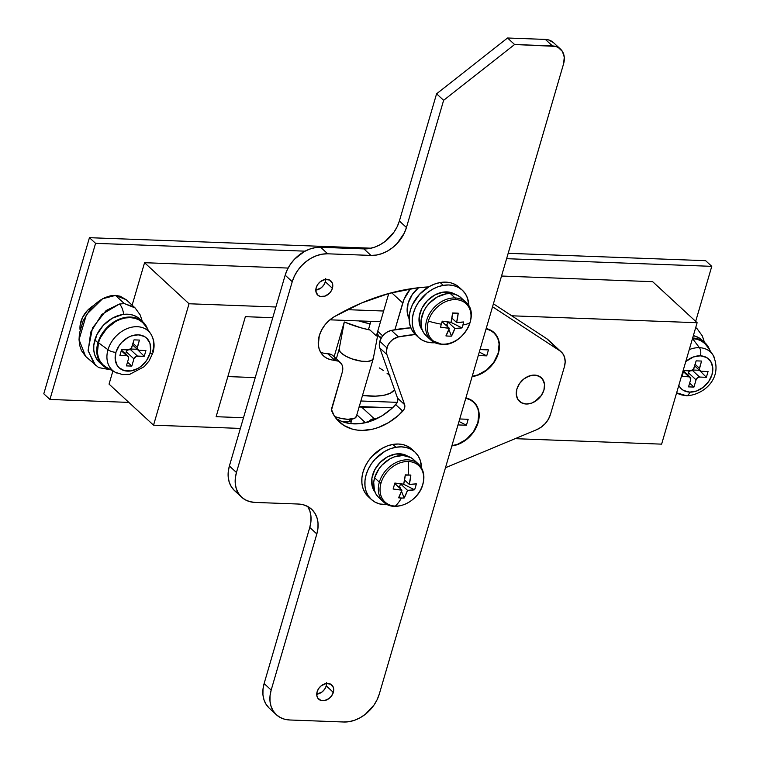 <?xml version="1.0" encoding="UTF-8"?>
<svg xmlns="http://www.w3.org/2000/svg" width="760" height="760" viewBox="0 0 760 760"><rect width="100%" height="100%" fill="white"/><g stroke="black" fill="none" stroke-linecap="round" stroke-linejoin="round"><path stroke-width="1.14" d="M526.186 404.006A16.102 12.264 -47.3 0 1 519.489 401.384A16.102 12.264 -47.3 0 1 518.662 384.949A16.102 12.264 -47.3 0 1 534.641 375.098A16.102 12.264 -47.3 0 1 541.329 377.72A16.102 12.264 -47.3 0 1 542.165 394.155A16.102 12.264 -47.3 0 1 526.186 404.006L531.677 403.104L536.978 400.13L539.296 398.002L541.281 395.551L543.922 390.06L544.511 384.484L543.998 381.938L541.433 377.815L537.197 375.478L531.924 375.278L526.423 377.255L523.849 378.974L519.545 383.553L516.895 389.044L516.334 391.875L516.306 394.62L517.864 399.418L521.332 402.714L526.186 404.006L531.677 403.104L534.403 401.85L541.281 395.551L543.922 390.06A16.102 12.264 -47.3 0 1 533.13 402.505A16.102 12.264 -47.3 0 1 519.489 401.384A16.102 12.264 -47.3 0 1 516.895 389.044L516.306 394.62L517.864 399.418L521.332 402.714L526.186 404.006M93.632 305.51A22.543 17.166 132.7 0 0 80.076 329.849L80.076 325.66L82.384 317.765L87.343 310.574L94.192 305.188M348.622 419.311L351.253 421.743L341.687 421.382L351.253 421.743L352.032 419.073L351.253 421.743L348.622 419.311M243.504 417.724L216.125 416.698L243.504 417.724M245.376 316.673L272.755 317.699L245.376 316.673L216.125 416.698L245.376 316.673M329.868 319.827L380.503 321.717L329.868 319.827M153.539 425.182L189.041 303.762L275.88 307.002L189.041 303.762L144.561 262.703L132.136 305.188L144.561 262.703L288.116 268.062L144.561 262.703L189.041 303.762L153.539 425.182L240.379 428.421L153.539 425.182L109.05 384.123L153.539 425.182M347.197 309.662L383.629 311.02L347.197 309.662M511.756 315.799L697.129 322.724L661.618 444.144L515.137 438.672L661.618 444.144L697.129 322.724L652.64 281.675L501.533 276.032L652.64 281.675L697.129 322.724L511.756 315.799M378.518 335.967L376.361 335.882L380.503 321.717L376.361 335.882L368.685 328.805L370.87 321.356L368.685 328.805L376.361 335.882L378.518 335.967M360.876 400.995L397.224 402.344L360.876 400.995M95.579 243.342L305.026 251.161L95.579 243.342L49.932 399.456L95.579 243.342L89.442 237.68L95.579 243.342M506.606 258.685L711.769 266.342L695.675 321.375L711.769 266.342L506.606 258.685M128.858 402.401L49.932 399.456L43.795 393.794L89.442 237.68L371.117 248.197L89.442 237.68L43.795 393.794L49.932 399.456L128.858 402.401M112.907 370.956L109.05 384.123L112.907 370.956M508.174 253.308L705.631 260.68L711.769 266.342L705.631 260.68L508.174 253.308M362.491 395.466A51.528 18.24 16.3 0 0 394.573 389.709L390.402 393.176L383.962 395.257L375.411 396.14L362.491 395.466M370.12 323.902A51.528 18.24 -163.7 0 1 358.891 320.91L370.12 323.902M344.299 321.993A51.528 18.24 16.3 0 0 370.015 330.03L361.142 327.854L344.299 321.993L339.207 348.935L336.328 358.758L339.207 348.935L340.052 351.661L341.43 353.172L345.809 356.193L351.785 358.834L361.703 361.228L367.488 361.427L371.564 360.459L373.312 358.454L377.568 335.93L373.312 358.454A17.708 6.27 -163.7 0 1 373.255 358.663A17.708 6.27 -163.7 0 1 354.797 359.793A17.708 6.27 -163.7 0 1 339.207 348.935L344.299 321.993L334.134 356.734L344.299 321.993M255.237 377.596L227.857 376.58L255.237 377.596M379.354 367.916L383.458 370.548M387.04 373.217L390.051 375.896M373.255 358.663L356.354 416.48A17.708 6.27 16.3 0 1 334.742 416.603L341.534 418.503L347.852 419.301L354.654 418.276L356.402 416.271M498.123 353.276A26.733 20.358 -47.3 0 1 472.216 376.276L477.793 374.927L486.59 369.997L493.734 362.397L498.123 353.276L499.101 344.033L498.247 339.805L496.517 336.062L493.99 332.956L490.76 330.591L486.087 328.861A26.733 20.358 -47.3 0 1 493.819 332.794A26.733 20.358 -47.3 0 1 498.123 353.276M477.84 422.665A26.733 20.358 -47.3 0 1 451.934 445.664L457.51 444.315L466.308 439.384L473.442 431.775L477.84 422.665L478.819 413.411L477.954 409.184L476.226 405.45L473.698 402.334L470.469 399.978L465.794 398.24A26.733 20.358 -47.3 0 1 473.537 402.183A26.733 20.358 -47.3 0 1 477.84 422.665M561.288 351.937A19.323 14.715 -47.3 0 1 564.404 366.748L550.477 414.38L564.404 366.748L565.174 361.931L564.623 357.438L562.789 353.628L559.816 350.787L492.546 306.774L559.816 350.787L546.63 338.618L559.816 350.787A19.323 14.715 -47.3 0 1 561.288 351.937L548.102 339.767A19.323 14.715 132.7 0 0 546.63 338.618L493.411 303.8L546.63 338.618L549.594 341.449M350.692 423.643L352.032 419.073L350.692 423.643M358.938 406.99L392.54 407.797L361.133 406.619A6.441 4.902 132.7 0 0 359.147 406.913M381.425 337.24L379.487 336.727M378.708 336.158L377.473 333.488L377.71 331.255L388.749 293.502L377.71 331.255A6.441 4.902 132.7 0 0 378.746 336.195L381.073 338.342M402.733 302.955A32.205 24.529 -47.3 0 1 410.428 288.819L404.016 299.326L394.915 329.726L402.733 302.955L391.656 292.724L402.733 302.955M382.726 335.891L377.71 331.255L382.726 335.891M376.342 418.874L374.328 418.798L361.133 406.619L374.328 418.798L376.342 418.874M368.505 421.885A6.441 4.902 -47.3 0 1 374.328 418.798L371.041 419.662L368.286 422.18M356.849 414.789L365.417 422.702L356.849 414.789M445.474 467.742L536.76 429.647L445.474 467.742M550.477 414.38A19.323 14.715 -47.3 0 1 536.76 429.647L541.3 427.091L545.3 423.5L548.444 419.149L550.477 414.38M543.922 390.06L544.511 384.484L542.953 379.687L539.486 376.39L534.641 375.098L529.15 376.01L523.849 378.974L519.545 383.553L516.895 389.044A16.102 12.264 -47.3 0 1 527.687 376.599A16.102 12.264 -47.3 0 1 541.329 377.72A16.102 12.264 -47.3 0 1 543.922 390.06M333.336 692.389A9.662 7.353 -47.3 0 1 326.866 699.856A9.662 7.353 -47.3 0 1 318.677 699.181A9.662 7.353 -47.3 0 1 317.119 691.781L316.768 695.125L317.709 698.003L321.166 700.53L324.33 700.644L329.175 698.431L331.749 695.685L333.678 690.688L333.383 687.515L330.676 684.181L326.135 683.515L321.29 685.739L318.716 688.484L317.119 691.781A9.662 7.353 -47.3 0 1 323.599 684.313A9.662 7.353 -47.3 0 1 331.787 684.978A9.662 7.353 -47.3 0 1 333.336 692.389L326.287 685.871L333.336 692.389M326.667 683.449A9.662 7.353 132.7 0 1 326.287 685.871L324.691 689.168L322.116 691.913L316.74 694.203A9.662 7.353 132.7 0 0 326.287 685.871L326.638 682.528M332.405 288.297A9.662 7.353 -47.3 0 1 325.926 295.763A9.662 7.353 -47.3 0 1 317.747 295.099A9.662 7.353 -47.3 0 1 316.188 287.698L315.837 291.033L317.69 295.041L320.226 296.447L325.062 296.124L329.631 293.065L331.759 289.988L332.747 286.606L332.452 283.433L329.745 280.098L325.204 279.433L320.359 281.647L317.775 284.401L316.188 287.698A9.662 7.353 -47.3 0 1 322.667 280.231A9.662 7.353 -47.3 0 1 330.847 280.896A9.662 7.353 -47.3 0 1 332.405 288.297L325.346 281.789L332.405 288.297M325.736 279.357A9.662 7.353 132.7 0 1 325.346 281.789L323.76 285.085L321.185 287.831L315.808 290.12A9.662 7.353 132.7 0 0 325.346 281.789L325.707 278.445M323.447 353.144L327.683 353.713L334.742 360.231A26.41 20.111 -47.3 0 1 323.541 355.927A26.41 20.111 -47.3 0 1 319.285 335.692A26.41 20.111 -47.3 0 1 334.419 316.625L329.356 320.264L324.995 324.834L321.575 330.077L319.285 335.692L318.326 344.878L319.2 349.077L320.929 352.783L323.466 355.851L326.695 358.169L330.505 359.651L338.656 361.228L341.468 363.859L342.313 365.674L342.276 372.2L331.588 409.754L334.153 415.673L336.898 419.444L343.9 425.448L352.592 429.181L357.418 430.112L362.482 430.416L373.027 429.087L378.356 427.481L388.787 422.493L398.411 415.387L403.902 409.611L404.624 407.911L404.595 404.624L386.897 354.549A12.882 9.813 -47.3 0 1 386.878 347.842L379.82 341.335A12.882 9.813 132.7 0 0 379.838 348.042L386.897 354.549L386.365 351.338L387.59 345.933L389.823 342.351L392.93 339.416L398.44 336.908L415.368 334.495A153.938 117.23 -47.3 0 0 398.44 336.908L391.381 330.401L410.837 327.807A153.938 117.23 132.7 0 0 391.381 330.401A12.882 9.813 132.7 0 0 379.82 341.335L381.529 337.573L384.227 334.267L387.638 331.787L391.381 330.401L398.44 336.908A12.882 9.813 -47.3 0 0 386.878 347.842L379.82 341.335L379.306 344.831L379.838 348.042L397.537 398.116L379.838 348.042L386.897 354.549L404.595 404.624A6.441 4.902 -47.3 0 1 402.752 411.151A51.528 39.245 -47.3 0 1 339.359 421.999A51.528 39.245 -47.3 0 1 331.959 411.474A6.441 4.902 -47.3 0 1 331.844 407.854L342.276 372.2A12.882 9.813 -47.3 0 0 340.195 362.33L333.146 355.813A12.882 9.813 132.7 0 0 327.683 353.713L331.607 354.72L333.184 355.851M238.26 493.325L234.374 490.475L231.325 486.733L229.244 482.22L228.209 477.128L228.256 471.656L229.387 465.994L285.18 275.187L292.239 281.703L236.445 472.501A32.205 24.529 -47.3 0 0 241.632 497.183A32.205 24.529 -47.3 0 0 255.018 502.426L298.262 504.032A32.205 24.529 -47.3 0 1 311.647 509.276A32.205 24.529 -47.3 0 1 316.825 533.957L271.177 690.061A32.205 24.529 -47.3 0 0 276.365 714.742A32.205 24.529 -47.3 0 0 289.75 719.986L343.805 722A32.205 24.529 -47.3 0 0 379.278 694.098L563.568 63.878L379.278 694.098L377.112 699.722L373.986 705.09L365.389 714.248L360.24 717.687L354.787 720.186L349.239 721.639L343.805 722L289.75 719.986L284.639 719.226L280.05 717.392L276.165 714.552L273.115 710.799L271.035 706.297L269.999 701.204L270.047 695.723L271.177 690.061L316.825 533.957L317.955 528.295L318.003 522.813L316.967 517.721L314.887 513.218L311.847 509.466L307.952 506.625L303.363 504.792L298.262 504.032L255.018 502.426L249.907 501.667L245.319 499.833L241.423 496.992L238.383 493.24L236.303 488.737L235.267 483.645L235.315 478.163L236.445 472.501L292.239 281.703L294.405 276.079L297.53 270.712L301.492 265.81L306.128 261.554L311.277 258.115L316.73 255.616L322.287 254.163L327.721 253.802L370.956 255.417L376.39 255.056L381.947 253.602L387.401 251.104L392.549 247.665L397.185 243.409L404.272 233.139L406.438 227.516L443.631 100.311L514.596 44.508L555.494 46.379L558.248 47.471L562.409 51.433L564.281 57.19L563.568 63.878A19.323 14.715 -47.3 0 0 560.462 49.067L553.403 42.56A19.323 14.715 132.7 0 0 545.376 39.416L548.444 39.862L553.527 42.674M428.659 286.9L416.727 287.945L389.063 293.417L361.418 303.05L334.419 316.625A206.758 157.453 -47.3 0 1 428.659 286.9M269.106 708.035L266.057 704.292L263.986 699.779L262.941 694.697L262.998 689.216L264.119 683.553L309.776 527.44L310.906 521.788L310.954 516.306L309.918 511.214L307.838 506.701M241.632 497.183L234.574 490.666A32.205 24.529 132.7 0 1 229.387 465.994L236.445 472.501L229.387 465.994L285.18 275.187L292.239 281.703A32.205 24.529 -47.3 0 1 327.721 253.802L320.663 247.285L363.907 248.9L370.956 255.417L363.907 248.9A32.205 24.529 132.7 0 0 399.38 220.998L406.438 227.516L399.38 220.998L436.582 93.803L443.631 100.311L436.582 93.803L507.537 38L514.596 44.508L507.537 38L545.376 39.416L552.434 45.923L514.596 44.508L443.631 100.311L406.438 227.516A32.205 24.529 -47.3 0 1 370.956 255.417L327.721 253.802L320.663 247.285A32.205 24.529 132.7 0 0 285.18 275.187L287.346 269.572L290.472 264.204L294.433 259.302L304.219 251.598L309.681 249.099L315.229 247.646L320.663 247.285L363.907 248.9L369.341 248.548L374.889 247.085L380.342 244.587L385.491 241.148L394.088 231.99L397.214 226.623L399.38 220.998L436.582 93.803L507.537 38L545.376 39.416L552.434 45.923A19.323 14.715 -47.3 0 1 560.462 49.067M336.851 418.94L341.012 421.106L350.36 423.605L360.648 423.558L371.298 420.964L381.729 415.976L391.352 408.87L396.844 403.104L397.565 401.403L397.537 398.116L404.595 404.624L397.537 398.116A6.441 4.902 132.7 0 1 395.703 404.643L402.752 411.151L395.703 404.643A51.528 39.245 132.7 0 1 336.091 418.456M334.419 357.352L335.264 359.157M276.365 714.742L269.306 708.225A32.205 24.529 132.7 0 1 264.119 683.553L271.177 690.061L264.119 683.553L309.776 527.44L316.825 533.957L309.776 527.44A32.205 24.529 132.7 0 0 307.695 506.483M320.53 352.108A26.41 20.111 132.7 0 0 327.683 353.713L334.742 360.231A12.882 9.813 -47.3 0 1 340.195 362.33M465.88 397.955A27.056 20.605 -47.3 0 1 473.755 401.945A27.056 20.605 -47.3 0 1 478.106 422.674L479.094 413.316L478.23 409.032L476.482 405.251L473.926 402.106L470.659 399.712L465.88 397.955M451.849 445.949L457.529 444.581L466.44 439.594L473.66 431.898L478.106 422.674A27.056 20.605 -47.3 0 1 451.849 445.949M459.733 418.978L468.169 419.292L466.431 425.248L457.995 424.925L466.431 425.248L459.002 421.467L466.431 425.248L468.169 419.292L459.733 418.978M498.398 353.286A27.056 20.605 -47.3 0 1 472.131 376.57L477.822 375.202L486.723 370.215L493.953 362.52L498.398 353.286L499.386 343.928L498.512 339.653L496.764 335.873L494.209 332.719L490.941 330.334L486.172 328.567A27.056 20.605 -47.3 0 1 494.038 332.557A27.056 20.605 -47.3 0 1 498.398 353.286M480.026 349.591L488.452 349.904L486.714 355.86L478.277 355.547L486.714 355.86L479.294 352.089L486.714 355.86L488.452 349.904L480.026 349.591M375.506 492.67L372.191 486.2L371.906 478.211L374.699 469.87L380.171 462.384L387.514 456.836L395.684 454.034L403.484 454.375L407.854 456.294A24.472 18.639 132.7 0 0 379.459 463.125A24.472 18.639 132.7 0 0 374.927 491.967M416.736 462.678A25.764 19.617 132.7 0 0 379.344 482.163L374.604 477.793L379.344 482.163A25.764 19.617 -47.3 0 1 396.615 462.251A25.764 19.617 -47.3 0 1 418.437 464.037C423.624 469.243 425.106 476.016 422.864 484.358C418.532 501.894 394.335 513.067 383.496 501.904A25.764 19.617 -47.3 0 1 379.344 482.163A2.318 0.817 16.3 0 0 381.026 483.018A24.823 18.905 -47.3 0 1 408.376 461.51A24.823 18.905 132.7 0 0 381.026 483.018A24.823 18.905 132.7 0 0 395.342 506.075A41.866 22.733 -87.9 0 0 401.403 498.019A41.392 27.179 -143.6 0 1 398.582 497.809L401.954 490.133L393.119 489.012L394.867 483.056L403.702 484.177L405.289 474.858A41.392 0.95 1.3 0 1 408.148 474.962A41.866 22.733 -87.9 0 0 408.376 461.51A24.823 18.905 -47.3 0 1 422.683 484.566A24.823 18.905 132.7 0 0 408.376 461.51A41.866 22.733 92.1 0 1 408.148 474.962A41.392 0.95 1.3 0 1 410.856 475.066L409.269 484.386L416.318 483.854L415.558 486.894L414.58 489.81L407.522 490.342L404.149 498.019A41.392 27.179 -143.6 0 1 401.403 498.019A41.866 22.733 92.1 0 1 395.342 506.075A24.823 18.905 132.7 0 0 422.683 484.566A2.318 0.817 16.3 0 0 422.864 484.358A2.318 0.817 -163.7 0 1 422.683 484.566A24.823 18.905 -47.3 0 1 395.342 506.075A24.823 18.905 -47.3 0 1 381.026 483.018A2.318 0.817 -163.7 0 1 379.344 482.163A25.764 19.617 132.7 0 0 385.197 503.262M413.867 459.819L410.751 457.539L402.99 455.468L394.202 456.921L389.842 458.916L382.005 465.082L378.841 469.005L374.604 477.793A25.764 19.617 132.7 0 0 378.755 497.534L383.496 501.904M404.149 498.019A41.733 22.657 -87.9 0 0 407.522 490.342L400.52 483.873L407.522 490.342A41.733 14.773 16.3 0 0 414.58 489.81L403.465 484.158L414.58 489.81A41.392 34.181 72.7 0 0 416.318 483.854A41.733 14.773 -163.7 0 1 409.269 484.386A41.733 22.657 -87.9 0 0 410.856 475.066L405.26 475.142L410.856 475.066A41.392 0.95 1.3 0 0 408.148 474.962A41.392 0.95 1.3 0 0 405.289 474.858A41.733 22.657 92.1 0 1 403.702 484.177A41.733 14.773 -163.7 0 1 394.867 483.056A41.392 6.051 -76.9 0 1 393.119 489.012A41.733 14.773 16.3 0 0 401.954 490.133A41.733 22.657 92.1 0 1 398.582 497.809A41.392 27.179 -143.6 0 0 401.403 498.019A41.392 27.179 -143.6 0 0 404.149 498.019L401.536 491.302L404.149 498.019M400.463 483.873L399.684 486.542L400.587 488.87L399.684 486.542L400.463 483.873M404.558 480.044L409.269 484.386L404.558 480.044M394.905 483.626L401.954 490.133L394.905 483.626M418.437 464.037L413.697 459.667A25.764 19.617 132.7 0 0 391.875 457.881A25.764 19.617 132.7 0 0 374.604 477.793L373.702 482.315L374.49 490.779L376.162 494.38L378.594 497.382M397.993 486.476L399.684 486.542L397.993 486.476M461.206 297.92L458.09 295.649L454.423 294.177L450.328 293.578L455.069 297.948L450.328 293.578A25.764 19.617 132.7 0 0 424.773 309.349A25.764 19.617 132.7 0 0 426.094 335.644L430.834 340.014L442.063 344.441A2.318 1.264 92.1 0 1 441.541 344.204A25.764 19.617 -47.3 0 1 430.834 340.014A25.764 19.617 -47.3 0 1 429.514 313.719A25.764 19.617 -47.3 0 1 455.069 297.948A2.318 1.264 92.1 0 1 455.715 299.62A24.823 18.905 -47.3 0 1 470.022 322.677A24.823 18.905 132.7 0 0 455.715 299.62A24.823 18.905 132.7 0 0 428.365 321.119A41.866 14.82 16.3 0 0 441.341 324.197A41.392 6.051 -76.9 0 0 442.206 321.166L451.041 322.287L452.637 312.968L455.487 313.063L458.204 313.177L456.608 322.497L463.657 321.964A41.392 34.181 72.7 0 1 462.897 324.995A41.866 14.82 16.3 0 0 470.022 322.677A24.823 18.905 -47.3 0 1 442.681 344.175A24.823 18.905 132.7 0 0 470.022 322.677A41.866 14.82 -163.7 0 1 462.897 324.995A41.392 34.181 72.7 0 1 461.918 327.921L454.869 328.444L451.487 336.119L448.751 336.119L445.92 335.91L449.302 328.244L440.467 327.123A41.392 6.051 -76.9 0 0 441.341 324.197A41.866 14.82 -163.7 0 1 428.365 321.119A24.823 18.905 132.7 0 0 442.681 344.175A2.318 1.264 92.1 0 1 442.063 344.441A2.318 1.264 -87.9 0 0 442.681 344.175A24.823 18.905 -47.3 0 1 428.365 321.119A24.823 18.905 -47.3 0 1 455.715 299.62A2.318 1.264 -87.9 0 0 455.069 297.948A25.764 19.617 132.7 0 0 430.454 312.18A25.764 19.617 132.7 0 0 428.972 337.944M440.467 327.123A41.733 14.773 16.3 0 0 449.302 328.244L442.044 321.727L449.302 328.244A41.733 22.657 92.1 0 1 445.92 335.91A41.392 27.179 -143.6 0 0 451.487 336.119A41.733 22.657 -87.9 0 0 454.869 328.444A41.733 14.773 16.3 0 0 461.918 327.921L450.803 322.269L461.918 327.921A41.392 34.181 72.7 0 0 462.897 324.995A41.392 34.181 72.7 0 0 463.657 321.964A41.733 14.773 -163.7 0 1 456.608 322.497L451.905 318.155L456.608 322.497A41.733 22.657 -87.9 0 0 458.204 313.177L452.599 313.243L458.204 313.177A41.392 0.95 1.3 0 0 452.637 312.968A41.733 22.657 92.1 0 1 451.041 322.287A41.733 14.773 -163.7 0 1 442.206 321.166A41.392 6.051 -76.9 0 1 441.341 324.197A41.392 6.051 -76.9 0 1 440.467 327.123M447.858 321.983L454.869 328.444L447.858 321.983M467.647 304.219A25.764 19.617 132.7 0 0 455.069 297.948A25.764 19.617 -47.3 0 1 465.785 302.147L461.044 297.768A25.764 19.617 132.7 0 0 450.328 293.578L445.987 293.863L437.18 297.027L429.352 303.183L426.18 307.106L423.681 311.401L421.04 320.425L421.838 328.88L423.5 332.49L425.933 335.492M445.341 324.587L447.022 324.644L447.801 321.974L447.022 324.644L447.925 326.971L447.022 324.644L445.341 324.587M448.875 329.412L451.487 336.119L448.875 329.412M455.192 294.405A24.472 18.639 132.7 0 0 426.806 301.235A24.472 18.639 132.7 0 0 422.275 330.077L419.558 324.416L419.226 316.445L421.971 308.104L427.405 300.599L434.739 295.013L442.899 292.163L450.718 292.448L455.192 294.405M115.938 352.355A20.225 15.399 -47.3 0 1 138.225 334.827A20.225 15.399 -47.3 0 1 149.891 353.618A6.441 2.28 16.3 0 0 152.998 352.611A6.441 2.28 -163.7 0 1 149.891 353.618A20.225 15.399 -47.3 0 1 127.604 371.137A20.225 15.399 -47.3 0 1 115.938 352.355A6.441 2.28 -163.7 0 1 107.986 349.742A6.441 2.28 16.3 0 0 115.938 352.355L115.197 359.347L117.154 365.37L119.073 367.726L124.393 370.671L131.014 370.918L137.93 368.429L141.16 366.272L146.566 360.515L149.891 353.618L150.594 350.065L149.976 343.425L146.756 338.238L144.314 336.452L138.225 334.827L131.328 335.967L127.898 337.535L121.752 342.37L119.263 345.448L115.938 352.355M149.017 331.692A26.59 20.254 132.7 0 0 126.35 328.947A26.59 20.254 132.7 0 0 107.986 349.742A26.59 20.254 -47.3 0 1 127.88 328.329A26.59 20.254 -47.3 0 1 150.698 333.792A26.59 20.254 -47.3 0 1 152.627 351.415A6.441 2.28 -163.7 0 1 152.998 352.611C154.983 345.648 154.223 339.387 150.698 333.792L145.018 325.346A28.985 22.069 132.7 0 0 120.146 319.39A28.985 22.069 132.7 0 0 98.468 342.731L107.986 349.742L98.468 342.731L100.415 337.677L106.789 328.434L115.605 321.499L120.507 319.257L125.505 317.946L130.397 317.623L134.995 318.298L139.127 319.95L142.633 322.515L145.369 325.888M142.88 321.869L139.811 319.038A29.631 22.562 132.7 0 0 114.712 316.986A29.631 22.562 132.7 0 0 94.857 339.881L97.926 342.712A29.631 22.562 -47.3 0 1 117.781 319.817A29.631 22.562 -47.3 0 1 142.88 321.869A29.631 22.562 -47.3 0 1 147.659 329.27M99.446 362.406L96.644 358.957L94.724 354.815L93.774 350.132L93.822 345.087L96.852 334.713L103.37 325.261L112.376 318.183L122.502 314.545L127.499 314.212L132.202 314.906L136.42 316.597L140.001 319.209M94.857 339.881A29.631 22.562 132.7 0 0 99.626 362.587L102.695 365.417A29.631 22.562 -47.3 0 1 97.926 342.712L94.857 339.881M147.782 329.64L145.873 325.489L143.07 322.041L139.489 319.428L135.27 317.737L130.568 317.043L125.571 317.376L120.46 318.716L110.713 324.178L106.438 328.092L99.921 337.544L97.926 342.712L96.89 347.918L96.843 352.963L97.793 357.647L99.712 361.788L102.514 365.237L106.087 367.859L110.456 369.588A29.631 22.562 -47.3 0 1 102.695 365.417M106.457 367.337L102.951 364.772L100.215 361.399L98.344 357.342L97.403 352.763L98.468 342.731A28.985 22.069 132.7 0 0 106.334 367.27L115.206 372.257A26.59 20.254 -47.3 0 1 107.986 349.742A26.59 20.254 132.7 0 0 116.707 372.998M134.016 339.872L139.422 340.072L137.189 348.412L137.503 349.381L139.166 350.293L145.92 350.55L144.229 356.326L136.373 356.26L133.921 358.863L131.812 366.092L126.407 365.892L128.525 358.663L128.326 356.592L126.663 355.67L119.909 355.423L121.6 349.638L128.355 349.894L131.375 348.203L134.016 339.872L139.422 340.072L137.303 347.301L133 343.33L137.303 347.301A3.22 2.451 -47.3 0 0 137.826 349.771A3.22 2.451 -47.3 0 0 139.166 350.293L145.92 350.55L144.229 356.326L136.714 348.745L144.229 356.326L137.475 356.079L130.188 349.353L137.475 356.079A3.22 2.451 -47.3 0 0 133.921 358.863L131.812 366.092L127.509 362.121L131.812 366.092L126.407 365.892L128.525 358.663A3.22 2.451 -47.3 0 0 128.003 356.193A3.22 2.451 -47.3 0 0 126.663 355.67L119.909 355.423L121.6 349.638L128.355 349.894A3.22 2.451 -47.3 0 0 131.898 347.101L134.016 339.872M130.615 349.03L136.562 349.248L130.615 349.03M127.537 349.856A3.22 2.451 132.7 0 0 126.255 351.785L133.921 358.863L126.255 351.785L127.642 349.771M125.609 353.989L126.255 351.785L125.609 353.989M121.286 350.712L126.663 355.67L121.286 350.712M689.272 349.6A26.59 20.254 -47.3 0 1 699.418 347.69A6.441 3.496 92.1 0 1 700.359 355.813L693.462 356.953L685.776 361.522A20.225 15.399 -47.3 0 1 700.359 355.813A20.225 15.399 -47.3 0 1 712.025 374.594A20.225 15.399 -47.3 0 1 689.738 392.122A20.225 15.399 -47.3 0 1 678.784 385.453L681.207 388.712L683.649 390.498L689.738 392.122A6.441 3.496 92.1 0 1 686.47 395.722A6.441 3.496 -87.9 0 0 689.738 392.122L696.644 390.982L703.294 387.248L708.7 381.501L712.025 374.594L712.766 367.602L710.809 361.579L706.448 357.438L700.359 355.813A6.441 3.496 -87.9 0 0 699.418 347.69L692.531 338.608A28.985 22.069 132.7 0 0 692.483 338.599L697.129 339.283L701.261 340.936L704.767 343.491L707.503 346.864M686.47 395.722A6.441 3.496 92.1 0 1 685.463 395.428A26.59 20.254 -47.3 0 1 677.341 393.233A26.59 20.254 -47.3 0 1 676.628 392.806L686.432 395.722C703.123 395.399 724.071 378.109 712.842 354.768A26.59 20.254 -47.3 0 0 699.418 347.69L692.531 338.608A28.985 22.069 132.7 0 1 707.161 346.332L712.842 354.768M709.916 350.616L708.006 346.474L705.204 343.026L701.622 340.404L697.404 338.722L692.664 337.991A29.631 22.562 -47.3 0 1 692.702 338.029A29.631 22.562 -47.3 0 1 705.024 342.845A29.631 22.562 -47.3 0 1 709.802 350.255M705.024 342.845L701.955 340.014A29.631 22.562 132.7 0 0 693.348 335.654L698.554 337.573L702.135 340.195M714.21 357.248A26.59 20.254 132.7 0 0 699.418 347.69M682.043 376.399L683.734 370.623L690.489 370.87L693.51 369.18L696.15 360.858L701.556 361.057L699.323 369.398L699.637 370.358L701.299 371.279L708.054 371.526L706.363 377.312L699.608 377.055L697.452 377.834L696.065 379.848L693.947 387.077L688.541 386.878L690.659 379.648L689.767 376.912L682.043 376.399L683.734 370.623L690.489 370.87A3.22 2.451 -47.3 0 0 694.042 368.087L696.15 360.858L701.556 361.057L699.447 368.286L695.144 364.315L699.447 368.286A3.22 2.451 -47.3 0 0 699.96 370.747A3.22 2.451 -47.3 0 0 701.299 371.279L708.054 371.526L706.363 377.312L698.848 369.721L706.363 377.312L699.608 377.055L692.322 370.329L699.608 377.055A3.22 2.451 -47.3 0 0 696.065 379.848L693.947 387.077L689.643 383.106L693.947 387.077L688.541 386.878L690.659 379.648A3.22 2.451 -47.3 0 0 690.137 377.178A3.22 2.451 -47.3 0 0 688.797 376.656L682.043 376.399M692.759 370.006L698.697 370.234L692.759 370.006M689.672 370.842A3.22 2.451 132.7 0 0 688.389 372.77L696.065 379.848L688.389 372.77L689.785 370.756M687.753 374.974L688.389 372.77L687.753 374.974M683.42 371.688L688.797 376.656L683.42 371.688M695.723 327.512L697.253 328.918L695.685 327.645M110.951 369.863L98.629 367.574L85.614 356.411L79.04 339.691L86.421 314.592L102.534 298.794L115.472 295.402L124.364 303.61L119.424 304.028A10.307 4.617 78.7 0 1 123.614 314.383A10.307 4.617 -101.3 0 0 119.424 304.028L101.878 314.383L90.754 332.082L88.16 350.968L95.674 365.598M133.893 306.983L124.364 303.61L115.472 295.402L126.217 299.725L135.118 307.942L124.364 303.61L119.424 304.028L106.134 310.526L92.501 327.959L88.084 350.284L94.439 364.553M126.302 299.81L120.194 296.21L115.472 295.402L110.38 295.849L105.127 297.53L99.892 300.39L94.895 304.304L90.326 309.139L83.135 320.777L79.401 333.526L79.04 339.701L79.714 345.439L81.386 350.502L85.699 356.488M371.317 499.434A32.205 24.529 -47.3 0 0 387.534 504.631L379.82 503.984L375.202 502.198L371.279 499.396L368.191 495.691L366.063 491.216L364.981 486.144L364.981 480.681L366.063 475.019L368.182 469.395L371.26 464.008L375.183 459.078L384.93 451.307L390.374 448.77L395.922 447.26L392.853 444.429A32.205 24.529 132.7 0 0 365.094 466.592A32.205 24.529 132.7 0 0 368.248 496.603L371.317 499.434A32.205 24.529 -47.3 0 1 368.163 469.423A32.205 24.529 -47.3 0 1 395.922 447.26L401.365 446.851L406.495 447.555L411.112 449.34L415.045 452.143L418.123 455.848L420.251 460.322L421.477 467.846A32.205 24.529 -47.3 0 0 414.998 452.105L411.93 449.274A32.205 24.529 132.7 0 0 392.853 444.429L395.922 447.26A32.205 24.529 -47.3 0 1 414.998 452.105M411.977 449.312L408.044 446.509L403.427 444.724L398.297 444.02L392.853 444.429L387.305 445.94L381.862 448.476L372.115 456.247L368.191 461.177L365.113 466.564L362.995 472.188L361.912 477.85L361.912 483.312L362.995 488.385L365.123 492.86L368.21 496.565M418.665 337.544A32.205 24.529 -47.3 0 0 434.872 342.731L427.167 342.095L422.55 340.309L418.617 337.506L415.53 333.792L413.411 329.317L412.319 324.254L412.319 318.782L413.402 313.13L415.52 307.505L418.608 302.119L427.139 292.904L432.269 289.417L437.712 286.872L443.26 285.37L440.192 282.54A32.205 24.529 132.7 0 0 412.442 304.703A32.205 24.529 132.7 0 0 415.596 334.713L418.665 337.544A32.205 24.529 -47.3 0 1 415.511 307.534A32.205 24.529 -47.3 0 1 443.26 285.37L448.713 284.962L453.844 285.655L458.451 287.441L462.384 290.244L465.471 293.959L467.599 298.433L468.815 305.957A32.205 24.529 -47.3 0 0 462.346 290.206L459.277 287.375A32.205 24.529 132.7 0 0 440.192 282.54L443.26 285.37A32.205 24.529 -47.3 0 1 462.346 290.206M418.38 287.755A25.764 19.617 132.7 0 0 409.117 318.734L407.217 312.265L408.082 303.373L412.243 294.566L419.073 287.185M459.315 287.413L455.392 284.61L450.775 282.824L445.645 282.131L440.192 282.54L434.644 284.041L429.2 286.587L419.463 294.358L412.452 304.674L410.334 310.298L409.25 315.951L409.25 321.423L410.343 326.486L412.462 330.961L415.549 334.675M442.063 344.441C462.517 346.455 480.918 314.374 465.785 302.147M152.998 352.592L149.026 361.01L144.191 366.69L129.798 374.291L122.683 374.623L115.206 372.257M132.544 344.897L137.826 349.771M121.448 350.151L127.965 356.165M694.678 365.883L699.96 370.747M683.582 371.127L690.099 377.15M704.434 342.313L702.344 335.948L697.253 328.918M142.3 321.328L140.21 314.963L135.118 307.942"/></g></svg>
